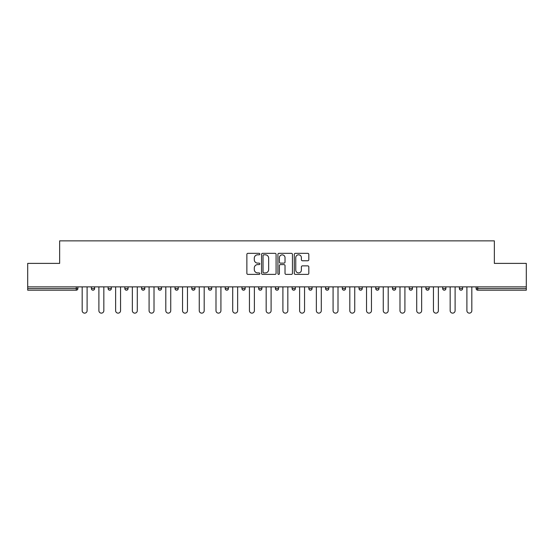 <?xml version="1.0" encoding="UTF-8"?>
<svg xmlns="http://www.w3.org/2000/svg" width="554" height="554" viewBox="0 0 554 554"><rect width="100%" height="100%" fill="white"/><g stroke="black" fill="none" stroke-linecap="round" stroke-linejoin="round"><path stroke-width="0.83" d="M259.847 254.078A0.734 0.734 0 0 0 259.106 253.337L247.922 253.337A1.053 1.053 0 0 0 246.869 254.39L246.869 273.337A1.053 1.053 0 0 0 247.922 274.389L259.106 274.389A0.734 0.734 0 0 0 259.847 273.655A0.734 0.734 0 0 0 259.106 272.914L257.658 272.914A3.366 3.366 0 0 1 254.293 269.549L254.293 267.97A3.366 3.366 0 0 1 257.658 264.604L259.106 264.604A0.734 0.734 0 0 0 259.847 263.863A0.734 0.734 0 0 0 259.106 263.129L257.658 263.129A3.366 3.366 0 0 1 254.293 259.757L254.293 258.185A3.366 3.366 0 0 1 257.658 254.812L259.106 254.812A0.734 0.734 0 0 0 259.847 254.078M307.761 260.761A1.053 1.053 0 0 0 308.813 259.708L308.813 254.39A1.053 1.053 0 0 0 307.761 253.337L295.337 253.337A1.053 1.053 0 0 0 294.285 254.39L294.285 273.337A1.053 1.053 0 0 0 295.337 274.389L307.761 274.389A1.053 1.053 0 0 0 308.813 273.337L308.813 266.917A1.053 1.053 0 0 0 307.761 265.865L302.442 265.865A1.053 1.053 0 0 0 301.39 266.917L301.39 270.103A2.818 2.818 0 0 1 298.578 272.914A2.818 2.818 0 0 1 295.76 270.103L295.76 257.631A2.818 2.818 0 0 1 298.578 254.812A2.818 2.818 0 0 1 301.39 257.631L301.39 259.708A1.053 1.053 0 0 0 302.442 260.761L307.761 260.761M27.7 286.868L27.7 263.385L59.652 263.385L59.652 240.865L494.348 240.865L494.348 263.385L526.3 263.385L526.3 286.868L27.7 286.868L27.7 288.579L76.272 288.579L76.272 286.868M276.079 254.39A1.053 1.053 0 0 0 275.026 253.337L262.61 253.337A1.053 1.053 0 0 0 261.557 254.39L261.557 273.337A1.053 1.053 0 0 0 262.61 274.389L275.026 274.389A1.053 1.053 0 0 0 276.079 273.337L276.079 254.39M278.974 253.337L291.39 253.337A1.053 1.053 0 0 1 292.443 254.39L292.443 273.337A1.053 1.053 0 0 1 291.39 274.389L286.079 274.389A1.053 1.053 0 0 1 285.026 273.337L285.026 265.657A1.053 1.053 0 0 0 283.973 264.604L280.449 264.604A1.053 1.053 0 0 0 279.396 265.657L279.396 273.655A0.734 0.734 0 0 1 278.655 274.389A0.734 0.734 0 0 1 277.921 273.655L277.921 254.39A1.053 1.053 0 0 1 278.974 253.337M76.272 290.192A1.607 1.607 0 0 0 77.879 288.579L76.272 288.579L76.272 290.192A1.607 1.607 0 0 0 77.879 288.579L77.879 286.868L77.879 288.579A1.607 1.607 0 0 1 76.272 290.192L27.7 290.192L27.7 288.579M526.3 286.868L526.3 290.192L477.728 290.192A1.607 1.607 0 0 1 476.121 288.579L476.121 286.868L476.121 288.579L526.3 288.579M91.389 286.868L91.389 288.579L91.389 286.868M93.003 290.192A1.607 1.607 0 0 1 91.389 288.579A1.607 1.607 0 0 0 93.003 290.192A1.607 1.607 0 0 0 94.609 288.579L94.609 286.868L94.609 288.579A1.607 1.607 0 0 1 93.003 290.192A1.607 1.607 0 0 1 91.389 288.579L94.609 288.579A1.607 1.607 0 0 1 93.003 290.192M108.12 286.868L108.12 288.579L108.12 286.868M111.333 286.868L111.333 288.579L111.333 286.868M124.844 286.868L124.844 288.579L124.844 286.868M128.064 286.868L128.064 288.579L128.064 286.868M141.575 286.868L141.575 288.579L141.575 286.868M144.788 286.868L144.788 288.579L144.788 286.868M158.299 286.868L158.299 288.579L158.299 286.868M161.519 286.868L161.519 288.579L161.519 286.868M178.243 286.868L178.243 288.579L175.029 288.579A1.607 1.607 0 0 0 176.636 290.192A1.607 1.607 0 0 1 175.029 288.579L175.029 286.868M191.753 286.868L191.753 288.579L191.753 286.868M194.973 286.868L194.973 288.579L194.973 286.868M208.484 286.868L208.484 288.579L208.484 286.868M211.697 286.868L211.697 288.579L211.697 286.868M225.208 286.868L225.208 288.579L225.208 286.868M228.428 286.868L228.428 288.579L228.428 286.868M241.939 286.868L241.939 288.579L241.939 286.868M245.152 286.868L245.152 288.579L245.152 286.868M258.663 286.868L258.663 288.579L258.663 286.868M261.883 286.868L261.883 288.579A1.607 1.607 0 0 1 260.276 290.192A1.607 1.607 0 0 1 258.663 288.579L261.883 288.579A1.607 1.607 0 0 1 260.276 290.192M275.393 286.868L275.393 288.579L275.393 286.868M278.607 286.868L278.607 288.579L278.607 286.868M292.117 286.868L292.117 288.579L292.117 286.868M295.337 286.868L295.337 288.579L295.337 286.868M312.061 286.868L312.061 288.579A1.607 1.607 0 0 1 310.455 290.192A1.607 1.607 0 0 1 308.848 288.579L308.848 286.868M328.792 286.868L328.792 288.579A1.607 1.607 0 0 1 327.179 290.192A1.607 1.607 0 0 1 325.572 288.579L325.572 286.868M345.516 286.868L345.516 288.579A1.607 1.607 0 0 1 343.909 290.192A1.607 1.607 0 0 1 342.303 288.579L342.303 286.868M362.247 286.868L362.247 288.579A1.607 1.607 0 0 1 360.633 290.192A1.607 1.607 0 0 1 359.027 288.579L359.027 286.868M377.364 290.192A1.607 1.607 0 0 0 378.971 288.579L378.971 286.868L378.971 288.579A1.607 1.607 0 0 1 377.364 290.192A1.607 1.607 0 0 1 375.757 288.579L375.757 286.868M395.701 286.868L395.701 288.579A1.607 1.607 0 0 1 394.088 290.192A1.607 1.607 0 0 1 392.481 288.579L392.481 286.868M409.212 286.868L409.212 288.579L409.212 286.868M412.425 286.868L412.425 288.579A1.607 1.607 0 0 1 410.819 290.192A1.607 1.607 0 0 1 409.212 288.579L412.425 288.579A1.607 1.607 0 0 1 410.819 290.192M429.156 286.868L429.156 288.579A1.607 1.607 0 0 1 427.543 290.192A1.607 1.607 0 0 1 425.936 288.579L425.936 286.868M442.667 286.868L442.667 288.579L442.667 286.868M445.88 286.868L445.88 288.579A1.607 1.607 0 0 1 444.273 290.192A1.607 1.607 0 0 1 442.667 288.579L445.88 288.579A1.607 1.607 0 0 1 444.273 290.192A1.607 1.607 0 0 0 445.88 288.579M459.391 288.579A1.607 1.607 0 0 0 460.997 290.192A1.607 1.607 0 0 0 462.611 288.579L462.611 286.868L462.611 288.579L459.391 288.579A1.607 1.607 0 0 0 460.997 290.192A1.607 1.607 0 0 1 459.391 288.579L459.391 286.868M109.727 290.192A1.607 1.607 0 0 1 108.12 288.579A1.607 1.607 0 0 0 109.727 290.192A1.607 1.607 0 0 0 111.333 288.579A1.607 1.607 0 0 1 109.727 290.192A1.607 1.607 0 0 1 108.12 288.579L111.333 288.579A1.607 1.607 0 0 1 109.727 290.192M126.457 290.192A1.607 1.607 0 0 1 124.844 288.579A1.607 1.607 0 0 0 126.457 290.192A1.607 1.607 0 0 0 128.064 288.579A1.607 1.607 0 0 1 126.457 290.192A1.607 1.607 0 0 1 124.844 288.579L128.064 288.579A1.607 1.607 0 0 1 126.457 290.192M143.181 290.192A1.607 1.607 0 0 1 141.575 288.579A1.607 1.607 0 0 0 143.181 290.192A1.607 1.607 0 0 0 144.788 288.579A1.607 1.607 0 0 1 143.181 290.192A1.607 1.607 0 0 1 141.575 288.579L144.788 288.579A1.607 1.607 0 0 1 143.181 290.192M159.912 290.192A1.607 1.607 0 0 1 158.299 288.579A1.607 1.607 0 0 0 159.912 290.192A1.607 1.607 0 0 0 161.519 288.579A1.607 1.607 0 0 1 159.912 290.192A1.607 1.607 0 0 1 158.299 288.579L161.519 288.579A1.607 1.607 0 0 1 159.912 290.192M176.636 290.192A1.607 1.607 0 0 0 178.243 288.579A1.607 1.607 0 0 1 176.636 290.192A1.607 1.607 0 0 1 175.029 288.579M193.367 290.192A1.607 1.607 0 0 1 191.753 288.579A1.607 1.607 0 0 0 193.367 290.192A1.607 1.607 0 0 0 194.973 288.579A1.607 1.607 0 0 1 193.367 290.192A1.607 1.607 0 0 1 191.753 288.579L194.973 288.579A1.607 1.607 0 0 1 193.367 290.192M210.091 290.192A1.607 1.607 0 0 1 208.484 288.579L211.697 288.579A1.607 1.607 0 0 1 210.091 290.192A1.607 1.607 0 0 0 211.697 288.579M226.821 290.192A1.607 1.607 0 0 1 225.208 288.579L228.428 288.579A1.607 1.607 0 0 1 226.821 290.192A1.607 1.607 0 0 0 228.428 288.579M243.545 290.192A1.607 1.607 0 0 1 241.939 288.579A1.607 1.607 0 0 0 243.545 290.192A1.607 1.607 0 0 0 245.152 288.579A1.607 1.607 0 0 1 243.545 290.192A1.607 1.607 0 0 1 241.939 288.579L245.152 288.579A1.607 1.607 0 0 1 243.545 290.192M277 290.192A1.607 1.607 0 0 1 275.393 288.579L278.607 288.579A1.607 1.607 0 0 1 277 290.192A1.607 1.607 0 0 0 278.607 288.579M293.724 290.192A1.607 1.607 0 0 1 292.117 288.579A1.607 1.607 0 0 0 293.724 290.192A1.607 1.607 0 0 0 295.337 288.579A1.607 1.607 0 0 1 293.724 290.192A1.607 1.607 0 0 1 292.117 288.579L295.337 288.579A1.607 1.607 0 0 1 293.724 290.192M263.766 254.812A0.734 0.734 0 0 0 263.025 255.553L263.025 272.18A0.734 0.734 0 0 0 263.766 272.914L265.29 272.914A3.366 3.366 0 0 0 268.662 269.549L268.662 258.185A3.366 3.366 0 0 0 265.29 254.812L263.766 254.812M285.026 257.679A2.818 2.818 0 0 0 282.208 254.868A2.818 2.818 0 0 0 279.396 257.679L279.396 262.077A1.053 1.053 0 0 0 280.449 263.129L283.973 263.129A1.053 1.053 0 0 0 285.026 262.077L285.026 257.679M82.172 286.868L82.172 310.669A2.465 2.465 0 0 0 84.637 313.135A2.465 2.465 0 0 0 87.103 310.669L87.103 286.868M98.896 286.868L98.896 310.669A2.465 2.465 0 0 0 101.361 313.135A2.465 2.465 0 0 0 103.833 310.669L103.833 286.868M115.627 286.868L115.627 310.669A2.465 2.465 0 0 0 118.092 313.135A2.465 2.465 0 0 0 120.557 310.669L120.557 286.868M132.351 286.868L132.351 310.669A2.465 2.465 0 0 0 134.816 313.135A2.465 2.465 0 0 0 137.288 310.669L137.288 286.868M149.081 286.868L149.081 310.669A2.465 2.465 0 0 0 151.547 313.135A2.465 2.465 0 0 0 154.012 310.669L154.012 286.868M165.805 286.868L165.805 310.669A2.465 2.465 0 0 0 168.271 313.135A2.465 2.465 0 0 0 170.736 310.669L170.736 286.868M182.536 286.868L182.536 310.669A2.465 2.465 0 0 0 185.001 313.135A2.465 2.465 0 0 0 187.467 310.669L187.467 286.868M199.26 286.868L199.26 310.669A2.465 2.465 0 0 0 201.725 313.135A2.465 2.465 0 0 0 204.191 310.669L204.191 286.868M215.991 286.868L215.991 310.669A2.465 2.465 0 0 0 218.456 313.135A2.465 2.465 0 0 0 220.921 310.669L220.921 286.868M232.715 286.868L232.715 310.669A2.465 2.465 0 0 0 235.18 313.135A2.465 2.465 0 0 0 237.645 310.669L237.645 286.868M249.445 286.868L249.445 310.669A2.465 2.465 0 0 0 251.911 313.135A2.465 2.465 0 0 0 254.376 310.669L254.376 286.868M266.169 286.868L266.169 310.669A2.465 2.465 0 0 0 268.635 313.135A2.465 2.465 0 0 0 271.1 310.669L271.1 286.868M282.9 286.868L282.9 310.669A2.465 2.465 0 0 0 285.365 313.135A2.465 2.465 0 0 0 287.831 310.669L287.831 286.868M299.624 286.868L299.624 310.669A2.465 2.465 0 0 0 302.089 313.135A2.465 2.465 0 0 0 304.555 310.669L304.555 286.868M316.355 286.868L316.355 310.669A2.465 2.465 0 0 0 318.82 313.135A2.465 2.465 0 0 0 321.285 310.669L321.285 286.868M333.079 286.868L333.079 310.669A2.465 2.465 0 0 0 335.544 313.135A2.465 2.465 0 0 0 338.009 310.669L338.009 286.868M349.809 286.868L349.809 310.669A2.465 2.465 0 0 0 352.275 313.135A2.465 2.465 0 0 0 354.74 310.669L354.74 286.868M366.533 286.868L366.533 310.669A2.465 2.465 0 0 0 368.999 313.135A2.465 2.465 0 0 0 371.464 310.669L371.464 286.868M383.264 286.868L383.264 310.669A2.465 2.465 0 0 0 385.729 313.135A2.465 2.465 0 0 0 388.195 310.669L388.195 286.868M399.988 286.868L399.988 310.669A2.465 2.465 0 0 0 402.453 313.135A2.465 2.465 0 0 0 404.919 310.669L404.919 286.868M416.712 286.868L416.712 310.669A2.465 2.465 0 0 0 419.184 313.135A2.465 2.465 0 0 0 421.649 310.669L421.649 286.868M433.443 286.868L433.443 310.669A2.465 2.465 0 0 0 435.908 313.135A2.465 2.465 0 0 0 438.373 310.669L438.373 286.868M450.167 286.868L450.167 310.669A2.465 2.465 0 0 0 452.639 313.135A2.465 2.465 0 0 0 455.104 310.669L455.104 286.868M466.897 286.868L466.897 310.669A2.465 2.465 0 0 0 469.363 313.135A2.465 2.465 0 0 0 471.828 310.669L471.828 286.868M477.728 286.868L477.728 290.192M310.455 290.192A1.607 1.607 0 0 0 312.061 288.579L308.848 288.579M327.179 290.192A1.607 1.607 0 0 0 328.792 288.579L325.572 288.579M343.909 290.192A1.607 1.607 0 0 0 345.516 288.579L342.303 288.579M360.633 290.192A1.607 1.607 0 0 0 362.247 288.579L359.027 288.579M378.971 288.579L375.757 288.579M394.088 290.192A1.607 1.607 0 0 0 395.701 288.579L392.481 288.579M427.543 290.192A1.607 1.607 0 0 0 429.156 288.579L425.936 288.579M460.997 290.192A1.607 1.607 0 0 0 462.611 288.579"/></g></svg>
